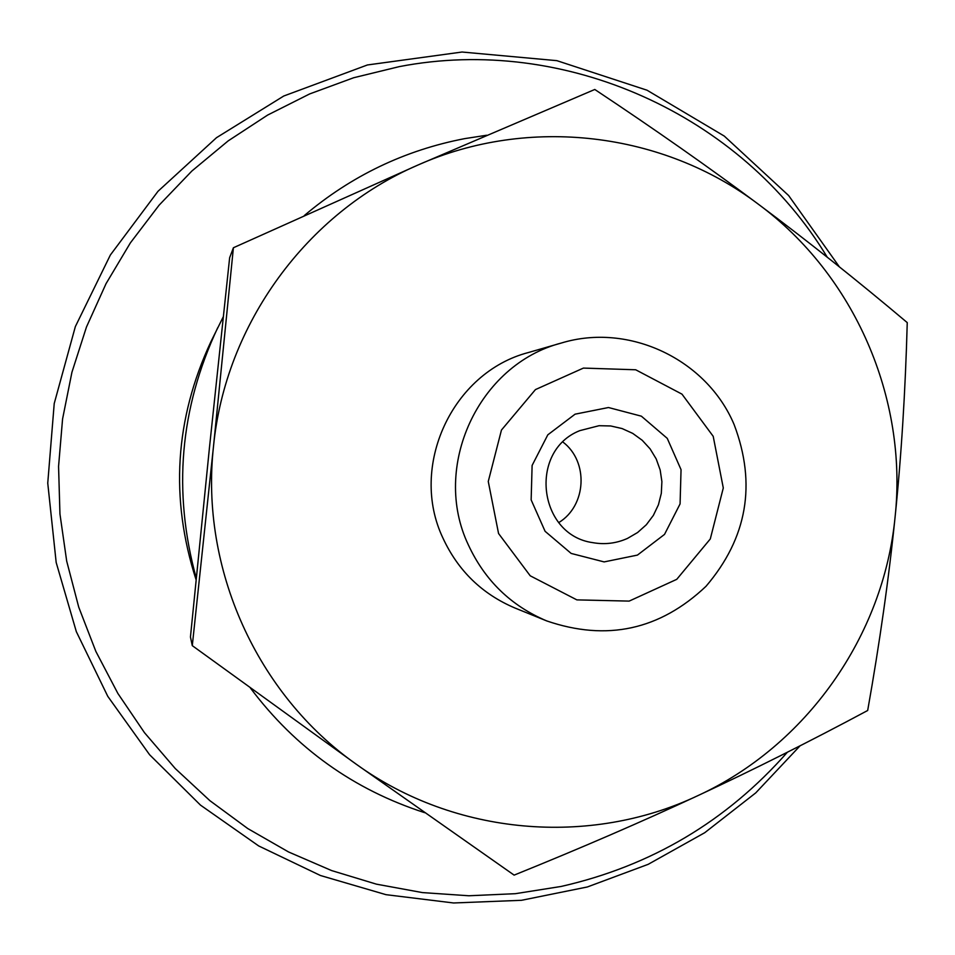 <?xml version="1.0" encoding="UTF-8"?>
<svg xmlns="http://www.w3.org/2000/svg" width="955" height="955" viewBox="0 0 955 955"><rect width="100%" height="100%" fill="white"/><g stroke="black" fill="none" stroke-linecap="round" stroke-linejoin="round"><path stroke-width="1.43" d="M558.759 522.588C586.537 505.768 588.853 461.719 562.984 442.093M579.792 430.645L599.048 425.703L610.711 425.966L622.087 428.556L632.723 433.391L642.19 440.255L650.116 448.874L656.192 458.913L660.168 469.967L661.899 481.595L661.314 493.353L658.437 504.753L653.375 515.366L646.332 524.749L637.582 532.532L627.483 538.417C616.381 543.371 604.861 544.78 592.9 542.667C538.202 535.289 528.27 450.867 579.792 430.645M575.089 414.172L547.812 434.823L532.114 465.431L531.147 499.883L545.09 531.302L571.162 553.434L604.133 561.91L637.439 555.094L664.525 534.394L680.079 503.906L681.046 469.657L667.247 438.357L641.366 416.177L608.478 407.522L575.089 414.172M498.558 533.511L488.268 481.463L501.459 430.048L535.457 389.58L583.398 368.093L635.696 369.776L681.989 394.152L713.206 436.328L723.293 487.969L710.293 538.966L676.749 579.339L629.166 601.101L576.868 599.883L530.216 575.793L498.558 533.511M734.144 424.629C706.748 359.402 628.987 322.336 561.277 343.048C478.467 364.512 431.123 466.888 468.38 544.947C484.865 580.461 510.973 605.78 546.678 620.905C606.771 641.497 659.881 629.954 706.02 586.286C747.24 537.999 756.611 484.113 734.144 424.629M546.678 620.905L515.067 608.06C482.191 594.129 458.161 570.839 442.989 538.178C408.692 466.398 452.24 372.283 528.497 352.502L561.277 343.048M233.402 247.751L229.642 257.719L209.479 447.429L190.451 636.997L192.289 645.652L213.49 446.474L233.402 247.751L418.063 164.988L594.786 89.472C654.748 129.295 709.231 167.507 758.234 204.119C807.309 240.732 856.981 280.233 907.25 322.611C905.376 391.347 901.317 456.156 895.086 517.061C907.907 398.187 854.474 275.136 758.234 204.119C662.913 131.969 528.76 115.734 418.063 164.988C306.83 212.75 225.308 324.163 213.49 446.474C200.037 568.607 257.074 694.583 356.346 764.287C454.771 835.339 589.629 846.954 697.687 795.73C806.438 745.783 883.638 636.066 895.086 517.061C888.89 577.954 879.758 642.44 867.677 710.496C809.888 741.45 753.22 769.861 697.687 795.73C642.238 821.587 581.046 848.052 514.124 875.126L356.346 764.287L192.289 645.652M827.233 257.182C741.39 114.886 564.93 34.535 399.238 66.635L353.72 77.725L309.659 93.936L267.639 115.066L228.185 140.874L191.848 171.041L159.091 205.194L130.358 242.904L106.041 283.671L86.475 326.992L71.923 372.283L62.576 418.97L58.565 466.41L59.95 514.005L66.695 561.122L78.728 607.129L95.87 651.441L117.883 693.461L144.468 732.664L175.266 768.548L209.861 800.648L247.787 828.57L288.553 851.967L331.6 870.566L376.389 884.151L422.337 892.579L468.857 895.766L515.366 893.689L561.265 886.431C651.274 865.922 726.648 821.193 787.386 752.23M223.255 316.833L211.007 341.496C174.861 418.959 169.883 498.391 196.085 579.769M486.668 135.24L464.691 138.63C404.777 150.186 351.309 175.827 304.299 215.567M217.74 327.672C179.779 408.489 172.616 491.98 196.253 578.145M250.401 688.018C295.656 748.207 353.756 789.761 424.689 812.681M839.373 266.851L788.639 195.548L724.284 136.088L647.06 90.224L556.849 60.654L462.065 52.024L367.424 64.964L283.766 96.013L216.499 137.687L157.993 191.298L110.362 255.009L75.35 326.598L54.22 403.547L47.75 483.123L56.178 562.483L76.328 631.649L107.784 696.35L149.577 754.713L200.478 805.113L258.698 845.951L320.45 875.508L385.987 894.668L453.589 902.976L521.502 900.302L587.361 886.968L648.17 864.335L704.718 832.712L755.739 792.889L800.075 745.807"/></g></svg>
